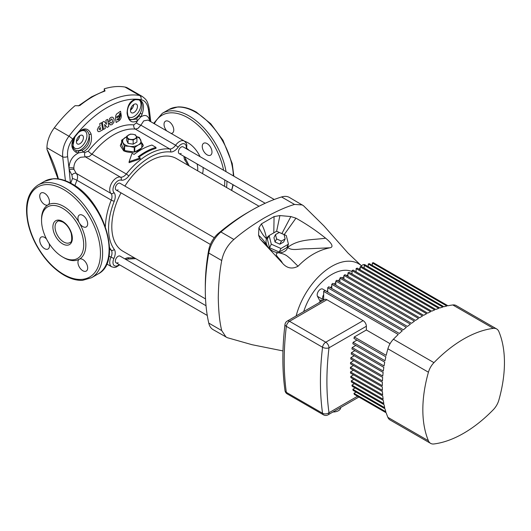 <?xml version="1.0" encoding="UTF-8"?>
<svg xmlns="http://www.w3.org/2000/svg" width="531" height="531" viewBox="0 0 531 531"><rect width="100%" height="100%" fill="white"/><g stroke="black" fill="none" stroke-linecap="round" stroke-linejoin="round"><path stroke-width="0.8" d="M274.228 199.49L183.115 146.888A3.896 2.25 120 0 0 181.164 147.08A3.896 2.25 120 0 0 178.622 150.519A3.896 2.25 120 0 0 179.219 153.638A3.896 2.25 120 0 0 181.164 153.446M214.298 237.702L120.059 183.295A3.896 2.25 120 0 0 118.108 183.487A3.896 2.25 120 0 0 115.566 186.925A3.896 2.25 120 0 0 116.163 190.045A3.896 2.25 120 0 0 118.108 189.852M206.028 305.737L120.059 256.108A3.896 2.25 120 0 0 118.108 256.3A3.896 2.25 120 0 0 115.566 259.732A3.896 2.25 120 0 0 116.163 262.858A3.896 2.25 120 0 0 118.108 262.666M62.625 256.984A29.809 17.211 60 0 1 43.15 230.713A29.809 17.211 60 0 1 47.717 206.831A29.809 17.211 60 0 1 62.625 208.305A29.809 17.211 60 0 1 82.099 234.576A29.809 17.211 60 0 1 77.526 258.458A29.809 17.211 60 0 1 62.625 256.984M46.469 238.95A6.876 3.969 -120 0 0 44.597 237.437A6.876 3.969 -120 0 0 41.159 237.098A6.876 3.969 -120 0 0 40.104 242.607A6.876 3.969 -120 0 0 44.597 248.667A6.876 3.969 -120 0 0 48.036 249.012A6.876 3.969 -120 0 0 49.084 243.483M44.597 193.304A6.876 3.969 -120 0 0 41.159 192.965A6.876 3.969 -120 0 0 40.104 198.481A6.876 3.969 -120 0 0 44.597 204.541A6.876 3.969 -120 0 0 48.036 204.88A6.876 3.969 -120 0 0 49.091 199.371A6.876 3.969 -120 0 0 44.597 193.304M41.551 219.861A31.336 18.094 60 0 1 48.036 204.88A31.336 18.094 60 0 1 63.707 206.433A31.336 18.094 60 0 1 79.371 222.974A6.876 3.969 -120 0 0 82.809 226.604A6.876 3.969 -120 0 0 86.254 226.943A6.876 3.969 -120 0 0 87.303 221.434A6.876 3.969 -120 0 0 82.809 215.374A6.876 3.969 -120 0 0 79.371 215.028A6.876 3.969 -120 0 0 79.371 222.974A31.336 18.094 60 0 1 79.371 259.161A6.876 3.969 -120 0 0 78.316 264.67A6.876 3.969 -120 0 0 82.809 270.73A6.876 3.969 -120 0 0 86.254 271.075A6.876 3.969 -120 0 0 87.303 265.56A6.876 3.969 -120 0 0 82.809 259.5A6.876 3.969 -120 0 0 79.371 259.161A31.336 18.094 60 0 1 63.707 257.608A31.336 18.094 60 0 1 63.156 257.283M171.128 133.434A6.876 3.969 -120 0 0 173.63 128.562A6.876 3.969 -120 0 0 168.904 121.539A6.876 3.969 -120 0 0 165.46 121.201A6.876 3.969 -120 0 0 166.681 130.865M207.117 143.602A6.876 3.969 -120 0 0 203.678 143.264A6.876 3.969 -120 0 0 202.623 148.773A6.876 3.969 -120 0 0 207.117 154.84A6.876 3.969 -120 0 0 210.555 155.178A6.876 3.969 -120 0 0 211.61 149.662A6.876 3.969 -120 0 0 207.117 143.602M259.035 206.254L176.392 158.537A53.505 30.891 120 0 0 149.636 161.185A53.505 30.891 120 0 0 124.904 186.096M121.008 192.846A53.505 30.891 120 0 0 122.887 251.209L205.53 298.92M65.426 180.746L62.711 156.877C62.127 149.623 64.205 142.739 68.944 136.241A91.717 52.954 -60 0 1 104.249 103.784A91.717 52.954 -60 0 1 139.56 95.467L124.958 87.038A91.717 52.954 120 0 0 104.242 88.843L105.005 91.04L104.401 90.907L104.912 90.648M121.652 142.275L120.338 145.72L123.696 150.85C129.099 153.107 134.502 152.809 139.912 149.954L143.27 145.72L141.95 143.012L141.817 147.917L141.817 143.304L138.286 144.963A9.173 5.297 180 0 1 129.431 146.33A9.173 5.297 180 0 1 122.94 142.587A9.173 5.297 180 0 1 125.316 137.476A9.173 5.297 180 0 1 126.69 136.825M155.988 147.392L151.932 145.056A61.53 35.524 120 0 0 141.127 149.722A61.53 35.524 120 0 0 134.097 154.435L132.073 153.267L129.099 161.696L140.184 157.946L138.153 156.778A61.53 35.524 -60 0 1 145.182 152.058A61.53 35.524 -60 0 1 155.988 147.392L155.988 148.361A60.381 34.86 120 0 0 145.182 152.994A60.381 34.86 120 0 0 138.863 157.189M130.726 119.82L136.354 119.044L138.983 115.891L140.237 113.276C143.091 107.627 142.54 100.91 139.036 99.914A1.527 1.208 -83.4 0 0 139.135 99.582C143.635 101.54 144.638 106.386 142.129 114.132L140.635 117.059C145.308 113.992 148.408 115.419 149.934 121.353L148.461 109.91C147.552 103.99 145.082 100.578 141.054 99.675A88.757 51.241 120 0 0 72.714 139.129C68.718 144.664 67.019 150.485 67.623 156.579L68.99 168.081C69.315 161.079 72.501 156.021 78.548 152.908L76.019 152.304C70.981 148.906 70.543 143.735 74.692 136.792L74.844 136.971A9.936 5.735 120 0 0 73.457 146.576A9.936 5.735 120 0 0 79.915 147.771A9.936 5.735 120 0 0 86.945 135.604A9.936 5.735 120 0 0 79.915 131.542A9.936 5.735 120 0 0 78.469 132.551A88.232 50.943 120 0 0 74.844 136.971L72.694 146.529L73.709 148.799L75.807 150.472L78.097 151.043L82.053 150.399C88.246 146.808 90.569 141.465 89.029 134.356C87.349 129.697 84.316 128.688 79.935 131.33L78.469 132.551A1.527 0.385 -139.5 0 0 78.336 132.352C83.991 127.34 88.239 127.878 91.073 133.958C92.606 141.936 89.898 147.983 82.949 152.112L84.953 152.49L88.259 151.196A63.342 36.573 -60 0 1 133.805 124.898L136.341 122.827A3.823 0.962 25.3 0 0 140.881 125.197L175.615 145.248A9.551 5.516 -60 0 1 179.544 141.525A9.551 5.516 -60 0 1 184.323 141.054L147.976 120.072L143.735 120.856L140.881 125.197L138.027 128.343L135.372 129.119A60.381 34.86 120 0 0 113.667 134.801A60.381 34.86 120 0 0 91.956 154.182L89.122 156.585L80.679 157.262C76.192 159.439 73.909 163.077 73.836 168.174L74.035 169.535L76.258 173.391C77.765 175.097 77.977 177.387 76.902 180.268A60.381 34.86 120 0 0 75.017 185.465L74.937 185.697M121.652 143.131A11.463 6.618 0 0 0 120.345 145.979M79.915 143.715A4.965 2.867 120 0 0 83.161 139.334A4.965 2.867 120 0 0 82.405 135.352A4.965 2.867 120 0 0 79.915 135.604A4.965 2.867 120 0 0 76.67 139.978A4.965 2.867 120 0 0 77.433 143.961A4.965 2.867 120 0 0 79.915 143.715M79.637 135.777A4.965 2.867 -60 0 1 76.418 141.352M133.965 112.512A4.965 2.867 120 0 0 137.21 108.132A4.965 2.867 120 0 0 136.447 104.149A4.965 2.867 120 0 0 133.965 104.395A4.965 2.867 120 0 0 130.719 108.775A4.965 2.867 120 0 0 131.482 112.758A4.965 2.867 120 0 0 133.965 112.512M133.686 104.574A4.965 2.867 -60 0 1 130.46 110.149M120.059 183.295A3.896 2.25 120 0 0 118.108 183.487A3.896 2.25 120 0 0 115.566 186.925A3.896 2.25 120 0 0 116.163 190.045L210.402 244.452M183.115 146.888A3.896 2.25 120 0 0 181.164 147.08A3.896 2.25 120 0 0 178.622 150.519A3.896 2.25 120 0 0 179.219 153.638L265.188 203.273M120.059 256.108A3.896 2.25 120 0 0 118.108 256.3A3.896 2.25 120 0 0 115.566 259.732A3.896 2.25 120 0 0 116.163 262.858L207.276 315.46M128.203 116.422A9.936 5.735 120 0 0 133.965 116.568A9.936 5.735 120 0 0 140.43 107.906A9.936 5.735 120 0 0 139.036 99.914A88.232 50.943 120 0 0 135.412 99.682L133.985 100.127L130.566 102.848C130.122 102.888 126.882 108.457 127.473 112.771L127.473 112.771A1.527 0.538 -3.7 0 1 127.082 113.169C127.38 105.277 130.188 100.671 135.491 99.35A88.577 51.142 -60 0 1 139.135 99.582M120.524 111.264L118.884 112.306L120.53 111.271L121.201 115.088C121.44 117.543 120.716 119.415 119.044 120.703L116.17 122.475L115.492 118.652C115.36 115.3 116.515 113.302 118.951 112.665C116.501 113.309 115.353 115.3 115.492 118.652L116.176 122.475M117.583 118.851L118.705 118.791L119.787 115.984L116.793 117.855L116.614 116.866L119.614 114.995L119.415 113.886L120.152 113.422L120.524 115.519L118.878 119.787L116.933 119.707L118.871 119.78L120.517 115.519L120.152 113.415M117.185 119.887L117.597 118.864M112.957 117.397L113.01 117.431C111.729 116.793 110.541 117.291 109.426 118.917C110.541 117.298 111.736 116.8 113.01 117.431L114.132 119.468L113.873 122.316L112.074 124.606L110.494 124.918L109.107 123.311L110.68 122.395L111.092 122.993L111.815 122.966L111.092 122.993M136.447 136.653A9.173 5.297 180 0 1 140.662 139.845A9.173 5.297 180 0 1 138.286 144.963L134.761 147.372L134.761 151.893M133.175 140.011L128.057 139.222L126.69 136.268L126.69 140.43L128.057 143.377L133.175 144.173L136.918 142.009L136.918 137.854L133.175 140.011L133.175 144.173M143.257 145.945A11.463 6.618 0 0 0 141.95 143.131M134.243 151.999L134.243 147.452L129.431 146.33L124.612 145.965L124.612 150.578L134.044 152.039M124.612 150.578L124.234 150.359L124.234 145.746L121.652 140.184L121.652 144.797L124.234 150.359M135.047 151.826L141.817 147.917M112.552 121.513L111.809 122.96L112.559 121.513L111.888 119.063L112.559 121.513M78.754 105.722L75.057 105.696A91.717 52.954 120 0 0 54.335 127.805L68.944 136.241A3.823 0.65 37 0 1 72.714 139.129M140.184 157.946L140.184 158.895L129.099 162.685L129.099 161.696M91.677 201.614L100.784 215.931M104.242 90.96L104.242 88.843M104.899 90.516A2.29 1.321 0 0 0 104.242 89.712L104.341 88.903M70.769 183.182A63.342 36.573 -60 0 1 72.462 178.555L71.931 175.051L69.189 169.927L70.411 182.996M124.958 87.038A22.933 13.242 -60 0 1 127.593 87.98L142.255 96.443L139.56 95.467A3.823 3.053 99.8 0 1 141.054 99.675M58.032 178.881L46.947 149.264A85.604 49.423 60 0 1 58.383 178.927M67.623 156.579A3.823 1.819 -7.5 0 1 62.711 156.877L46.947 147.777L46.947 149.264M46.947 147.777A22.933 13.242 -60 0 1 54.335 127.805M136.341 122.827L137.562 120.583C131.887 123.75 128.389 121.28 127.082 113.169M107.547 119.349L105.828 120.318L106.539 124.3L105.835 120.325L107.547 119.349L108.822 126.458L107.103 127.427L104.594 124.466L105.297 128.429L103.558 129.385L102.297 122.296L103.558 129.385M104.587 124.46L107.103 127.427M104.036 121.34L102.291 122.296L104.036 121.34L106.545 124.3M98.607 126.856L97.279 129.823L98.135 131.615L97.279 129.823L98.613 126.863L100.133 126.053L98.613 126.863M99.709 123.683L100.127 126.053L99.709 123.683L101.494 122.721L102.762 129.836L99.443 131.595L98.135 131.615M110.68 122.395L109.101 123.305L110.05 124.752M109.426 118.917L108.822 121.679L109.426 118.917M118.884 112.306L118.944 112.658L118.884 112.306M74.035 169.535A3.823 1.991 169.7 0 0 69.189 169.927L68.99 168.081A3.823 1.706 178.4 0 1 73.836 168.174M150.804 121.699L149.191 108.636A3.823 1.819 172.5 0 1 148.461 109.91M73.451 184.735A3.823 1.062 -161.8 0 1 75.017 185.465M71.931 175.051A3.823 2.542 132.4 0 1 76.258 173.391L110.992 193.443A9.551 5.516 -60 0 1 110.481 185.638A9.551 5.516 -60 0 1 116.488 177.931A9.551 5.516 -60 0 1 120.418 177.122L85.683 157.063A3.823 2.542 -72.4 0 1 84.953 152.49M138.983 115.891A1.527 0.597 -148.1 0 1 140.635 117.059L137.562 120.583A1.527 0.976 -127.9 0 0 136.354 119.044M82.053 150.399A1.527 0.77 -113 0 1 82.949 152.112L78.548 152.908A1.527 0.969 -85.8 0 0 78.097 151.043M76.019 152.304A1.527 1.016 -66.8 0 0 75.807 150.472A11.463 6.618 -60 0 0 80.997 149.642A11.463 6.618 -60 0 0 89.029 134.356A1.527 0.777 -16.9 0 0 91.073 133.958M130.055 119.336A11.463 6.618 -60 0 0 135.047 118.44A11.463 6.618 -60 0 0 140.237 113.276L142.129 114.132M128.336 106.844A9.936 5.735 120 0 1 133.965 100.339A9.936 5.735 120 0 1 135.412 99.682A1.527 1.188 -89.2 0 0 135.491 99.35M116.793 117.855L119.78 115.984M112.253 119.548L112.26 119.555C111.357 118.612 110.753 119.01 110.435 120.749L108.822 121.679M99.715 123.683L101.501 122.721M99.961 129.657L99.954 129.657C98.978 129.571 98.879 129.006 99.662 127.978L100.405 127.579L100.704 129.265L99.961 129.657L100.698 129.259L100.399 127.579M121.652 140.184L126.69 136.739M136.394 136.533L139.374 137.443L141.817 143.304M124.234 145.746L124.612 145.965M134.243 147.452L134.761 147.372M128.057 139.222L128.057 143.377M126.69 136.268L130.434 134.104L132.989 134.29L135.544 134.901L136.918 137.854M130.613 139.407A4.587 2.648 180 0 1 127.374 137.536A4.587 2.648 180 0 1 128.562 134.98A4.587 2.648 180 0 1 132.989 134.29A4.587 2.648 180 0 1 136.235 136.162A4.587 2.648 180 0 1 135.047 138.724A4.587 2.648 180 0 1 130.613 139.407M205.305 290.059L205.305 286.315A186.494 107.674 -60 0 1 208.67 250.187A18.346 10.593 -60 0 1 218.4 233.341A186.494 107.674 -60 0 1 247.997 212.36L251.243 210.488A191.08 110.322 120 0 0 220.916 231.981A22.933 13.242 120 0 0 208.756 253.041A191.08 110.322 120 0 0 205.305 290.059A191.08 110.322 120 0 0 208.756 323.087A22.933 13.242 120 0 0 213.09 329.625L227.328 337.696L251.999 344.699L282.983 350.925M296.132 315.945A53.505 30.891 -60 0 1 296.822 313.489A53.505 30.891 -60 0 1 317.292 278.025A53.505 30.891 -60 0 1 346.252 261.312A53.505 30.891 -60 0 1 361.193 265.58L347.924 252.988L323.976 225.934L303.513 205.743L289.402 197.446A22.933 13.242 120 0 0 281.576 196.961A191.08 110.322 120 0 0 251.243 210.488L247.997 212.36A186.494 107.674 -60 0 1 248.004 212.36M302.371 204.933L294.546 204.448C286.362 206.798 276.253 211.305 264.212 217.975C252.179 225.204 242.07 232.366 233.886 239.468C227.52 245.136 223.465 252.159 221.726 260.535C219.668 271.175 218.513 283.514 218.274 297.546C218.513 311.305 219.668 322.317 221.726 330.581L226.06 337.112M288.001 245.083A11.463 8.742 -153.6 0 1 287.749 247.327A11.463 8.742 -153.6 0 1 278.417 252.716A11.463 8.742 -153.6 0 1 266.761 244.778A11.463 8.742 -153.6 0 1 266.549 238.771A11.463 8.742 -153.6 0 1 269.051 235.684M269.536 247.731L279.206 252.039L286.694 247.711L288.452 244.167L286.275 235.538L276.605 231.237L269.117 235.558L267.358 239.103L269.536 247.731L271.295 244.187L280.965 248.495L279.206 252.039M298.044 266.25C292.11 269.363 286.899 268.321 282.426 263.117C280.627 258.77 272.463 254.077 278.417 252.716C286.362 254.316 287.105 256.188 290.397 258.65L298.044 266.25C307.781 256.234 318.441 250.074 330.03 247.785L307.462 248.8C300.553 248.422 291.426 251.375 287.749 247.327C299.112 238.684 312.925 240.118 325.609 238.18C316.35 230.72 306.46 224.042 295.953 218.161L284.204 234.616M259.991 238.917L258.57 235.206C261.033 237.37 263.761 240.556 266.761 244.778C265.155 243.895 262.905 241.944 259.991 238.917L282.426 263.117M258.936 227.686L261.378 223.909C263.807 228.091 265.533 233.049 266.549 238.771C263.854 236.414 261.318 232.717 258.936 227.686L258.57 235.206M273.804 232.85L274.069 216.582L261.378 223.909M274.069 216.582L279.91 215.573L276.638 231.25M281.888 233.587L290.862 216.562L279.91 215.573M290.862 216.562L295.953 218.161M325.609 238.18C329.665 241.446 334.888 246.782 330.03 247.785M280.965 248.495L288.452 244.167M269.117 235.558L271.295 244.187M275.038 242.023L279.877 244.18L283.62 242.017L285.16 238.91L284.065 234.596L279.233 232.445L275.489 234.609L273.95 237.709L275.038 242.023L276.578 238.923L281.417 241.074L279.877 244.18M281.417 241.074L285.16 238.91M275.489 234.609L276.578 238.923M340.696 407.529L340.696 407.582A7.646 4.414 180 0 1 338.453 410.702A7.646 4.414 180 0 1 332.957 411.996M428.431 440.776A13.76 7.945 120 0 0 430.614 443.372L390.079 419.968A13.76 7.945 -60 0 1 387.895 417.373L428.431 440.776A115.413 66.634 -60 0 1 428.431 372.211L387.895 348.807A13.76 7.945 -60 0 1 393.418 339.243A115.413 66.634 120 0 1 398.25 334.477L323.664 291.413A115.413 66.634 -60 0 1 324.746 290.404L399.332 333.461A115.413 66.634 120 0 1 402.306 330.773L327.72 287.709A115.413 66.634 -60 0 1 328.802 286.767L403.381 329.831A115.413 66.634 120 0 1 406.354 327.322L331.775 284.264A115.413 66.634 -60 0 1 332.851 283.388L407.436 326.446A115.413 66.634 120 0 1 410.41 324.122L335.824 281.065A115.413 66.634 -60 0 1 336.906 280.255L411.492 323.313A115.413 66.634 120 0 1 414.465 321.169L339.88 278.105A115.413 66.634 -60 0 1 340.962 277.355L415.547 320.419A115.413 66.634 120 0 1 418.514 318.447L343.935 275.383A115.413 66.634 -60 0 1 345.017 274.7L419.596 317.757A115.413 66.634 120 0 1 422.57 315.958L347.984 272.894A115.413 66.634 -60 0 1 348.528 272.582A115.413 66.634 -60 0 1 349.066 272.27L423.652 315.334A115.413 66.634 120 0 1 426.625 313.702L352.04 270.644A115.413 66.634 -60 0 1 353.122 270.08L427.707 313.144A115.413 66.634 120 0 1 430.674 311.684L356.095 268.62A115.413 66.634 -60 0 1 357.177 268.122L431.756 311.179A115.413 66.634 120 0 1 434.73 309.898L360.144 266.834A115.413 66.634 -60 0 1 361.226 266.396L435.812 309.46A115.413 66.634 120 0 1 438.785 308.352L364.2 265.288A115.413 66.634 -60 0 1 365.282 264.916L439.867 307.98A115.413 66.634 120 0 1 442.841 307.051L368.255 263.987A115.413 66.634 -60 0 1 369.337 263.681L443.916 306.745A115.413 66.634 120 0 1 446.89 306.002L372.311 262.945A115.413 66.634 -60 0 1 373.386 262.712L447.972 305.77A115.413 66.634 120 0 1 452.804 304.96A13.76 7.945 -60 0 1 456.142 305.551L496.677 328.954A13.76 7.945 120 0 0 493.332 328.364L452.804 304.96M393.418 339.243L433.953 362.646A115.413 66.634 -60 0 1 463.643 339.043A115.413 66.634 -60 0 1 493.332 328.364M303.705 311.578A43.569 25.156 -60 0 1 331.775 274.454A43.569 25.156 -60 0 1 350.573 270.996L352.04 271.454M320.405 300.758L319.629 300.4L317.485 296.331A4.587 2.648 120 0 1 318.56 291.061A4.587 2.648 120 0 1 322.715 289.083L327.72 291.97M326.977 291.539A48.918 28.243 -60 0 1 327.72 290.656M330.382 287.683A48.918 28.243 -60 0 1 331.775 286.249M334.052 284.078A48.918 28.243 -60 0 1 335.824 282.512M337.908 280.833A48.918 28.243 -60 0 1 339.88 279.379M341.997 277.959A48.918 28.243 -60 0 1 343.663 276.95A48.918 28.243 -60 0 1 343.935 276.797M322.357 300.805L320.897 299.962A48.918 28.243 -60 0 0 319.33 302.557M346.398 275.496A48.918 28.243 -60 0 1 347.984 274.766M351.263 273.538A48.918 28.243 -60 0 1 352.04 273.306M323.664 291.413L323.664 300.048M326.91 299.73L289.541 321.301A4.587 2.648 -120 0 0 287.251 321.076L324.614 299.504A4.587 2.648 60 0 1 326.91 299.73L363.118 320.638A4.587 2.648 60 0 1 366.363 326.253L328.994 347.825A269.044 155.331 120 0 0 328.994 412.733A4.587 3.007 172 0 1 322.549 413.264A4.587 2.648 -60 0 0 323.459 414.83A4.587 4.587 0 0 0 328.045 414.83L358.883 397.022L386.183 412.786L354.296 394.38A115.413 66.634 -60 0 1 353.958 393.325L356.089 392.097M353.958 393.325L385.845 411.737A115.413 66.634 120 0 1 385.002 408.79L353.115 390.378A115.413 66.634 -60 0 1 352.836 389.289L355.133 387.969M352.836 389.289L384.723 407.702A115.413 66.634 120 0 1 384.046 404.662L352.159 386.249A115.413 66.634 -60 0 1 351.94 385.128L354.383 383.721M351.94 385.128L383.827 403.54A115.413 66.634 120 0 1 383.302 400.414L351.416 382.001A115.413 66.634 -60 0 1 351.25 380.846L353.852 379.346M351.25 380.846L383.136 399.259A115.413 66.634 120 0 1 382.765 396.04L350.878 377.627A115.413 66.634 -60 0 1 350.772 376.446L353.52 374.853M350.772 376.446L382.659 394.852A115.413 66.634 120 0 1 382.433 391.553L350.546 373.14A115.413 66.634 -60 0 1 350.493 371.926L353.394 370.246M350.493 371.926L382.38 390.331A115.413 66.634 120 0 1 382.307 386.94L350.42 368.534A115.413 66.634 -60 0 1 350.42 367.286L353.467 365.527M350.42 367.286L382.307 385.692A115.413 66.634 120 0 1 382.38 382.22L350.493 363.808A115.413 66.634 -60 0 1 350.546 362.534L353.746 360.688M350.546 362.534L382.433 380.939A115.413 66.634 120 0 1 382.659 377.382L350.772 358.969A115.413 66.634 -60 0 1 350.878 357.662L354.223 355.73M350.878 357.662L382.765 376.067A115.413 66.634 120 0 1 383.136 372.423L351.25 354.011A115.413 66.634 -60 0 1 351.416 352.67L354.914 350.652M351.416 352.67L383.302 371.083A115.413 66.634 120 0 1 383.827 367.346L351.94 348.933A115.413 66.634 -60 0 1 352.159 347.559L355.81 345.449M352.159 347.559L384.046 365.972A115.413 66.634 120 0 1 384.723 362.142L352.836 343.736A115.413 66.634 -60 0 1 353.115 342.329L356.932 340.125M353.115 342.329L385.002 360.735A115.413 66.634 120 0 1 385.845 356.819L353.958 338.406A115.413 66.634 -60 0 1 354.296 336.966L366.363 329.997L390.079 343.69M366.363 326.253L366.363 329.997M347.984 272.894L347.984 276.412M352.04 270.644L352.04 273.989M356.095 268.62L356.095 271.799M360.144 266.834L360.144 269.834M364.2 265.288L364.2 268.115M368.255 263.987L368.255 266.635M372.311 262.945L372.311 265.4M343.935 275.383L343.935 279.074M339.88 278.105L339.88 281.968M335.824 281.065L335.824 285.101M331.775 284.264L331.775 288.486M327.72 287.709L327.72 292.116M387.895 348.807A115.413 66.634 120 0 0 386.183 355.372L354.296 336.966M386.183 412.786A115.413 66.634 120 0 0 387.895 417.373M496.677 328.954A13.76 7.945 120 0 1 498.855 331.55A115.413 66.634 -60 0 1 498.855 400.115A13.76 7.945 120 0 1 493.332 409.68A115.413 66.634 -60 0 1 433.953 443.962A13.76 7.945 120 0 1 430.614 443.372M433.953 362.646A13.76 7.945 120 0 0 428.431 372.211M363.118 320.638L325.755 342.21A4.587 2.648 120 0 0 322.549 347.254A273.631 157.979 -60 0 0 322.549 413.264L286.335 392.356A273.631 157.979 120 0 1 286.335 326.346A4.587 2.648 -60 0 1 289.541 321.301L325.755 342.21A4.587 2.648 -120 0 1 328.994 347.825A4.587 2.23 -173.1 0 1 322.549 347.254L286.335 326.346A4.587 2.23 -173.1 0 1 284.988 324.501L284.988 324.501C282.16 348.097 282.16 370.127 285.001 390.584L285.001 390.584A4.587 4.587 0 0 0 287.251 393.922A4.587 2.648 120 0 1 286.335 392.356A4.587 3.007 172 0 1 285.001 390.584M323.313 300.254L322.888 299.451A4.587 2.648 -60 0 1 323.664 294.625M359.195 269.283L360.144 267.631M360.848 266.549A4.587 2.648 -60 0 1 364.877 264.743L365.215 264.936M231.489 190.35A53.505 30.891 -120 0 0 232.89 184.629M233.375 175.907A53.505 30.891 -120 0 0 195.574 112.2A53.505 30.891 -120 0 0 168.825 109.552L177.812 106.943C183.686 106.671 189.859 108.397 196.344 112.121L210.807 123.803L222.993 140.297L232.239 163.541L233.846 176.179M224.507 186.321A51.972 30.008 -120 0 0 224.739 179.923M223.611 170.265A51.972 30.008 -120 0 0 188.007 117.816A51.972 30.008 -120 0 0 154.362 123.756M153.658 123.351L162.34 113.295A53.505 30.891 60 0 1 189.089 115.944A53.505 30.891 60 0 1 226.06 171.679M226.923 181.184A53.505 30.891 60 0 1 226.538 187.489M64.782 187.708A53.505 30.891 60 0 1 99.735 234.861A53.505 30.891 60 0 1 91.538 277.733L82.551 280.335C76.676 280.614 70.504 278.888 64.019 275.158C53.618 268.965 44.737 259.579 37.369 246.988C33.028 239.388 29.948 231.642 28.123 223.737C24.24 205.066 27.539 192.176 38.033 185.06A53.505 30.891 60 0 1 64.782 187.708M63.707 274.454A51.972 30.008 -120 0 0 100.452 253.241A51.972 30.008 -120 0 0 63.707 189.58A51.972 30.008 -120 0 0 26.955 210.8A51.972 30.008 -120 0 0 63.707 274.454M44.518 181.317L53.452 178.715C59.339 178.423 65.532 180.148 72.037 183.892C104.182 200.645 122.88 261.949 98.023 273.989A53.505 30.891 -120 0 0 106.22 231.111A53.505 30.891 -120 0 0 71.273 183.965A53.505 30.891 -120 0 0 44.518 181.317L38.033 185.06M62.625 221.414A13.76 7.945 60 0 1 72.349 238.26A13.76 7.945 60 0 1 62.625 243.875A13.76 7.945 60 0 1 52.894 227.029A13.76 7.945 60 0 1 62.625 221.414M63.707 242.003A12.226 7.062 -120 0 0 69.82 242.614C71.725 242.601 72.189 239.494 71.214 233.301C69.515 228.244 66.76 224.513 62.937 222.111C59.565 220.843 57.786 220.617 57.587 221.427A12.226 7.062 -120 0 0 55.715 231.231A12.226 7.062 -120 0 0 63.707 242.003M197.632 170.803A17.583 10.149 -120 0 0 197.067 163.946M189.129 150.359A17.583 10.149 -120 0 0 186.766 148.395M105.005 91.04A91.717 52.954 120 0 0 92.348 96.907A91.717 52.954 120 0 0 79.696 105.656M88.259 151.196A3.823 0.777 38.5 0 0 91.956 154.182L126.312 174.015A60.381 34.86 -60 0 1 148.016 154.634A60.381 34.86 -60 0 1 169.721 148.952L135.372 129.119A3.823 3.02 96 0 1 133.805 124.898M121.095 180.122A2.29 1.845 103.9 0 0 120.418 177.122A7.646 4.414 120 0 0 123.564 176.471A7.646 4.414 120 0 0 126.312 174.015A2.29 0.465 38.5 0 1 128.754 176.086A9.936 5.735 -60 0 1 121.095 180.122A7.261 4.195 120 0 0 118.108 180.739A7.261 4.195 120 0 0 113.541 186.593A7.261 4.195 120 0 0 113.933 192.527A9.936 5.735 -60 0 1 114.265 201.183A58.091 33.539 120 0 0 114.265 249.411A9.936 5.735 -60 0 1 113.933 258.444A7.261 4.195 120 0 0 113.826 265.228A7.261 4.195 120 0 0 119.223 264.624M170.524 151.972A2.29 1.812 96 0 0 169.721 148.952A7.646 4.414 120 0 0 172.469 148.229A7.646 4.414 120 0 0 175.615 145.248L178.177 147.167A9.936 5.735 -60 0 1 170.524 151.972A58.091 33.539 120 0 0 149.636 157.441A58.091 33.539 120 0 0 128.754 176.086M124.878 258.889A9.936 5.735 -60 0 1 125.183 258.71A9.936 5.735 -60 0 1 128.754 257.774A2.29 1.812 96 0 1 126.896 259.115L135.737 258.63M186.175 148.653A7.261 4.195 120 0 0 181.164 144.332A7.261 4.195 120 0 0 178.177 147.167M184.682 141.286A21.399 12.359 60 0 1 188.007 142.779A21.399 12.359 60 0 1 200.081 156.685M203.088 167.418A21.399 12.359 60 0 1 202.51 173.617M105.357 226.498A60.381 34.86 -60 0 1 111.251 200.101A7.646 4.414 120 0 0 110.992 193.443A2.29 1.845 -43.9 0 0 113.933 192.527M109.552 249.245L111.251 250.227A60.381 34.86 -60 0 1 109.532 247.506M114.265 201.183A2.29 0.465 -158.5 0 1 111.251 200.101L76.902 180.268A3.823 0.777 -158.5 0 0 72.462 178.555M74.692 136.792A88.577 51.142 -60 0 1 78.336 132.352M131.217 107.508A85.604 49.423 60 0 1 131.854 108.875M187.702 165.068A58.091 33.539 120 0 0 185.007 160.335A9.936 5.735 -60 0 1 184.038 156.426M128.754 257.774A58.091 33.539 120 0 0 134.197 257.741M106.704 263.927L111.709 266.821A9.551 5.516 -60 0 1 110.992 257.183L108.994 256.028M113.933 258.444L110.992 257.183A7.646 4.414 120 0 0 111.251 250.227A2.29 1.812 144 0 0 114.265 249.411M184.788 156.857L185.239 158.059A2.29 1.812 144 0 1 185.007 160.335M294.546 204.448L281.576 196.961M218.4 233.341L220.916 231.981L233.886 239.468M221.726 260.535L208.756 253.041L208.67 250.187M208.756 323.087L221.726 330.581M328.045 414.83A4.587 2.648 -120 0 0 328.994 412.733L357.542 396.252M322.888 299.451L317.485 296.331M231.695 190.47L233.209 184.808M91.538 277.733L98.023 273.989M125.628 259.32L126.896 259.115M184.323 141.054L186.242 143.098L186.819 144.757L186.646 148.926M78.329 105.921L91.584 96.834L104.401 90.907M111.709 266.821L114.444 267.465L116.09 267.153L119.687 264.896M185.239 158.059L189.242 165.957M149.191 108.636C147.538 100.439 146.251 99.596 142.248 96.436M72.701 146.556L73.709 148.799M130.732 119.827C128.927 118.858 127.838 116.508 127.473 112.771M131.648 109.114L131.057 107.846M162.34 113.295L168.825 109.552M287.251 321.076A4.587 4.587 0 0 0 284.988 324.501M323.459 414.83L287.251 393.922"/></g></svg>
